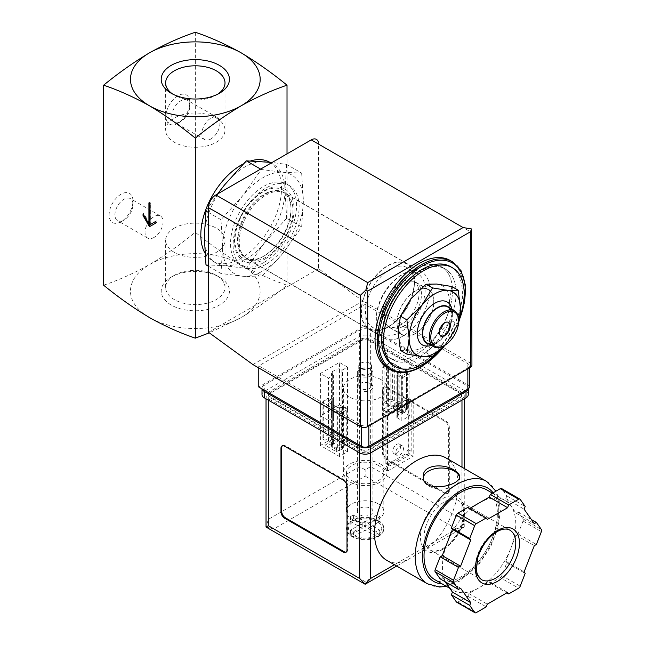 <?xml version="1.0" encoding="UTF-8"?>
<svg xmlns="http://www.w3.org/2000/svg" width="645" height="645" viewBox="0 0 645 645"><rect width="100%" height="100%" fill="white"/><g stroke="black" fill="none" stroke-linecap="round" stroke-linejoin="round"><path stroke-width="0.48" stroke-dasharray="3.23 2.42" d="M400.448 350.396L410.994 350.219A36.313 20.963 -60 0 1 398.159 331.949A36.313 20.963 -60 0 1 410.994 298.869A36.313 20.963 -60 0 1 436.673 284.042A36.313 20.963 -60 0 1 449.509 302.303A36.313 20.963 -60 0 1 436.673 335.392A36.313 20.963 -60 0 1 410.994 350.219L426.127 352.686L436.673 335.392L451.798 320.75L449.509 302.303L451.798 286.509M400.722 324.967A25.937 14.972 -60 0 1 387.758 326.249A25.937 14.972 -60 0 1 387.758 296.297A25.937 14.972 -60 0 1 413.695 281.325A25.937 14.972 -60 0 1 417.67 302.11A25.937 14.972 -60 0 1 400.722 324.967M415.396 291.08A25.937 14.972 120 0 0 398.449 313.938A25.937 14.972 120 0 0 402.432 334.723A25.937 14.972 120 0 0 415.396 333.433A25.937 14.972 120 0 0 432.335 310.584A25.937 14.972 120 0 0 428.361 289.798A25.937 14.972 120 0 0 415.396 291.08M301.667 173.11L303.344 200.974L301.667 226.911L283.171 252.969L261.322 277.1L242.818 276.262L220.977 273.496L222.646 247.567L220.977 219.703L242.818 195.572L261.322 169.506L283.171 172.28L301.667 173.11L286.67 164.459L272.134 162.451M283.171 172.28A57.058 32.943 -60 0 1 303.344 200.974A57.058 32.943 -60 0 1 283.171 252.969A57.058 32.943 -60 0 1 242.818 276.262A57.058 32.943 -60 0 1 222.646 247.567A57.058 32.943 -60 0 1 242.818 195.572A57.058 32.943 -60 0 1 283.171 172.28M400.722 331.949A34.491 19.914 -60 0 1 383.477 333.659A34.491 19.914 -60 0 1 383.477 293.83A34.491 19.914 -60 0 1 417.968 273.915A34.491 19.914 -60 0 1 423.257 301.554A34.491 19.914 -60 0 1 400.722 331.949M389.959 325.741A34.491 19.914 -60 0 1 372.713 327.45A34.491 19.914 -60 0 1 372.713 287.614A34.491 19.914 -60 0 1 407.213 267.699A34.491 19.914 -60 0 1 414.356 283.494A34.491 19.914 -60 0 1 389.959 325.741L387.887 326.942A37.434 21.608 -60 0 1 361.418 311.656A37.434 21.608 -60 0 1 387.887 265.813A37.434 21.608 -60 0 1 414.356 281.099A37.434 21.608 -60 0 1 387.887 326.934A37.434 21.608 -60 0 1 387.887 326.942L389.959 325.741M387.887 327.249A37.813 21.833 -60 0 1 368.98 329.127A37.813 21.833 -60 0 1 368.98 285.461A37.813 21.833 -60 0 1 406.793 263.628A37.813 21.833 -60 0 1 412.59 293.927A37.813 21.833 -60 0 1 387.887 327.249M264.281 255.888A37.813 21.833 -60 0 1 245.374 257.758A37.813 21.833 -60 0 1 245.374 214.092A37.813 21.833 -60 0 1 283.187 192.266A37.813 21.833 -60 0 1 288.984 222.565A37.813 21.833 -60 0 1 264.281 255.888M262.991 256.629A39.627 22.881 -60 0 1 238.723 222.106A39.627 22.881 -60 0 1 287.259 194.081A39.627 22.881 -60 0 1 262.991 256.629M205.981 264.837L224.484 265.675L246.326 268.441L264.829 242.383L286.67 218.252L301.667 226.911M286.67 218.252L285.001 190.388L286.67 164.459M246.326 268.441L261.322 277.1M208.529 266.312L220.977 273.496M208.529 212.511L220.977 219.703M260.612 169.103L261.322 169.506M217.623 193.927L205.981 211.044M216.309 118.019A29.686 17.141 180 0 1 225.008 130.137A29.686 17.141 180 0 1 195.322 147.278A29.686 17.141 180 0 1 165.636 130.137A29.686 17.141 180 0 1 183.962 114.31A29.686 17.141 180 0 1 216.309 118.019M174.327 228.145A29.686 17.141 0 0 0 165.636 240.263A29.686 17.141 0 0 0 195.322 257.395A29.686 17.141 0 0 0 225.008 240.263A29.686 17.141 0 0 0 206.682 224.428A29.686 17.141 0 0 0 174.327 228.145M217.768 94.154A29.686 17.141 180 0 1 216.309 95.057A29.686 17.141 180 0 1 174.327 95.057A29.686 17.141 180 0 1 172.868 94.154M174.327 275.342L174.327 275.342A29.686 17.141 0 0 0 165.636 287.46A29.686 17.141 0 0 0 174.327 299.578A29.686 17.141 0 0 0 206.682 303.295A29.686 17.141 0 0 0 225.008 287.46A29.686 17.141 0 0 0 216.309 275.342A29.686 17.141 0 0 0 174.327 275.342L171.191 277.156A34.12 19.705 0 0 0 171.191 305.012A34.12 19.705 0 0 0 219.453 305.012A34.12 19.705 0 0 0 219.453 277.156A34.12 19.705 0 0 0 171.191 277.156M103.619 285.211C118.64 280.148 133.918 273.278 149.471 264.611C165.023 255.323 180.302 244.544 195.322 232.264C210.334 244.544 225.621 255.323 241.174 264.611A64.839 37.434 180 0 1 241.174 317.558A64.839 37.434 180 0 1 149.471 317.558A64.839 37.434 180 0 1 149.471 264.611A64.839 37.434 180 0 1 241.174 264.611C256.718 273.278 272.005 280.14 287.017 285.211C272.005 297.482 256.726 308.262 241.174 317.558L209.311 332.86M121.042 221.727A16.859 9.731 -60 0 1 109.126 214.85A16.859 9.731 -60 0 1 121.042 194.201A16.859 9.731 -60 0 1 132.967 201.079A16.859 9.731 -60 0 1 121.042 221.727L123.953 220.05A12.755 7.361 -60 0 1 117.575 220.687A12.755 7.361 -60 0 1 117.575 205.957A12.755 7.361 -60 0 1 130.322 198.595A12.755 7.361 -60 0 1 132.967 204.433A12.755 7.361 -60 0 1 123.953 220.05L121.042 221.727M177.899 123.26A16.859 9.731 -60 0 1 165.975 116.374A16.859 9.731 -60 0 1 177.899 95.726A16.859 9.731 -60 0 1 189.815 102.611A16.859 9.731 -60 0 1 177.899 123.26L180.802 121.583A12.755 7.361 -60 0 1 174.424 122.211A12.755 7.361 -60 0 1 174.424 107.489A12.755 7.361 -60 0 1 187.179 100.128A12.755 7.361 -60 0 1 189.815 105.965A12.755 7.361 -60 0 1 180.802 121.583L177.899 123.26M195.322 32.25L195.322 232.264M287.017 153.857L287.017 285.211M269.521 162.153A57.058 32.943 -60 0 1 269.699 162.258A57.058 32.943 -60 0 1 278.447 207.98A57.058 32.943 -60 0 1 241.174 258.258A57.058 32.943 -60 0 1 212.64 261.088A57.058 32.943 -60 0 1 204.908 253.042M243.294 163.919A57.058 32.943 -60 0 1 250.695 160.895M285.001 190.388A57.058 32.943 -60 0 1 264.829 242.383A57.058 32.943 -60 0 1 244.657 260.274A57.058 32.943 -60 0 1 224.484 265.675A57.058 32.943 -60 0 1 216.123 263.096A57.058 32.943 -60 0 1 204.304 236.973A57.058 32.943 -60 0 1 224.484 184.978A57.058 32.943 -60 0 1 264.829 161.685A57.058 32.943 -60 0 1 273.182 164.265A57.058 32.943 -60 0 1 285.001 190.388M459.812 317.437A57.058 32.943 -60 0 1 443.163 346.857M450.524 266.659A57.058 32.943 -60 0 1 459.272 312.382A57.058 32.943 -60 0 1 421.999 362.659A57.058 32.943 -60 0 1 393.466 365.481M450.186 260.467A62.251 35.935 -60 0 1 459.732 310.35A62.251 35.935 -60 0 1 419.065 365.199A62.251 35.935 -60 0 1 387.943 368.287M419.065 357.153A52.39 30.251 -60 0 1 392.87 359.749A52.39 30.251 -60 0 1 392.87 299.256A52.39 30.251 -60 0 1 445.26 269.005A52.39 30.251 -60 0 1 453.29 310.987A52.39 30.251 -60 0 1 419.065 357.153A52.39 30.251 -60 0 1 392.87 359.749A52.39 30.251 -60 0 1 392.87 299.256A52.39 30.251 -60 0 1 445.26 269.005A52.39 30.251 -60 0 1 453.29 310.987A52.39 30.251 -60 0 1 419.065 357.153M415.396 355.032A52.39 30.251 -60 0 1 389.201 357.628A52.39 30.251 -60 0 1 389.201 297.135A52.39 30.251 -60 0 1 441.591 266.885A52.39 30.251 -60 0 1 449.621 308.866A52.39 30.251 -60 0 1 415.396 355.032A52.39 30.251 -60 0 1 389.201 357.628A52.39 30.251 -60 0 1 389.201 297.135A52.39 30.251 -60 0 1 441.591 266.885A52.39 30.251 -60 0 1 449.621 308.866A52.39 30.251 -60 0 1 415.396 355.032M451.798 320.75L458.216 324.451L447.67 341.745A36.313 20.963 -60 0 1 444.381 345.494M426.127 352.686L432.545 356.395M440.672 335.827A7.78 4.491 -60 0 1 440.479 335.722A7.78 4.491 -60 0 1 439.285 329.49A7.78 4.491 -60 0 1 444.373 322.637A7.78 4.491 -60 0 1 448.259 322.25A7.78 4.491 -60 0 1 448.444 322.363M458.676 320.307A20.753 11.981 -60 0 1 444.002 345.72M447.775 306.996A20.753 11.981 -60 0 1 450.96 323.621A20.753 11.981 -60 0 1 437.407 341.906A20.753 11.981 -60 0 1 427.03 342.93M449.863 308.197A21.164 12.223 -60 0 1 452.371 316.324A21.164 12.223 -60 0 1 437.407 342.245A21.164 12.223 -60 0 1 429.11 344.14M452 309.431A24.792 14.319 -60 0 1 452.371 313.357A24.792 14.319 -60 0 1 434.835 343.729L437.407 342.245L434.835 343.729A24.792 14.319 -60 0 1 431.247 345.373M458.676 320.718A36.313 20.963 -60 0 1 447.67 341.745M148.922 202.885L149.656 202.457L149.656 203.304M150.019 203.514L150.753 203.094L149.656 202.457M143.053 213.89L143.787 213.471L143.787 215.164M149.656 223.638L143.787 213.471M149.471 226.709L156.622 222.573L156.622 220.88L155.888 221.308L156.622 220.88M155.888 223.001L156.622 222.573M150.019 224.694L150.753 224.267L150.753 203.094M210.907 138.965A12.755 7.361 -60 0 1 204.53 139.594A12.755 7.361 -60 0 1 204.53 124.872A12.755 7.361 -60 0 1 217.284 117.511A12.755 7.361 -60 0 1 219.244 127.726A12.755 7.361 -60 0 1 210.907 138.965M154.058 237.433A12.755 7.361 -60 0 1 147.681 238.069A12.755 7.361 -60 0 1 147.681 223.339A12.755 7.361 -60 0 1 160.436 215.978A12.755 7.361 -60 0 1 162.387 226.202A12.755 7.361 -60 0 1 154.058 237.433M402.343 413.574L405.278 411.881L393.966 405.35L391.031 407.043L402.343 413.574L402.343 372.068L399.182 374.689L401.642 376.108L406.592 373.245A2.596 1.5 0 0 0 407.35 372.189A2.596 1.5 0 0 0 406.592 371.133L392.652 363.087A2.596 1.5 0 0 0 388.983 363.087L384.033 365.941L386.532 367.384L391.031 365.538L402.343 372.068M336.327 451.694L339.262 450L327.942 443.47L325.016 445.163L336.327 451.694L336.327 446.808L343.801 443.284L346.252 444.703L346.252 408.083L343.801 406.664L339.262 408.495L327.942 401.956L331.143 399.36L328.652 397.917L323.701 400.779A2.596 1.5 0 0 0 322.935 401.835A2.596 1.5 0 0 0 323.701 402.899L337.633 410.946A2.596 1.5 0 0 0 341.302 410.946L346.252 408.083M370.649 383.839L370.649 383.839A7.78 4.491 180 0 1 370.649 390.193A7.78 4.491 180 0 1 359.644 390.193A7.78 4.491 180 0 1 359.644 383.839A7.78 4.491 180 0 1 370.649 383.839L369.658 383.267A6.377 3.685 180 0 1 371.52 385.871A6.377 3.685 180 0 1 365.143 389.548A6.377 3.685 180 0 1 358.765 385.871A6.377 3.685 180 0 1 360.636 383.267A6.377 3.685 180 0 1 369.658 383.267L370.649 383.839M469.366 387.016A5.184 2.991 0 0 0 467.851 384.896L365.143 325.604L258.774 387.016M388.072 413.59L388.072 464.626L390.91 465.738L408.333 455.676L411.179 451.282L411.179 400.247L388.072 413.59L385.138 411.897L385.138 462.933L387.976 464.045L405.399 453.983L408.245 449.589L408.245 398.554L385.138 411.897M411.179 400.247L408.245 398.554M471.608 228.967C472.261 229.467 471.866 230.41 470.415 231.789L318.565 144.117L318.565 268.763L362.942 301.038L470.415 363.087A5.184 2.991 0 0 1 471.93 365.199M263.547 262.709A46.682 26.953 -60 0 1 240.198 265.014A46.682 26.953 -60 0 1 240.198 211.108A46.682 26.953 -60 0 1 286.888 184.156A46.682 26.953 -60 0 1 294.039 221.566A46.682 26.953 -60 0 1 263.547 262.709M208.529 332.296L318.565 268.763M252.905 364.562L362.942 301.038M368.811 425.128L467.851 367.956A5.184 2.991 0 0 0 469.366 365.836A5.184 2.991 0 0 0 467.851 363.716L365.143 304.424L258.774 365.836L361.474 425.128A5.184 2.991 0 0 0 368.811 425.128L368.811 425.974M365.143 325.604L365.143 304.424M258.774 367.956L258.774 365.836M411.179 451.282L408.245 449.589M408.333 455.676L405.399 453.983M388.072 464.626L385.138 462.933M390.91 465.738L387.976 464.045M395.74 452.83A5.499 3.177 120 0 0 396.877 455.346A5.499 3.177 120 0 0 402.375 452.169A5.499 3.177 120 0 0 402.375 445.824A5.499 3.177 120 0 0 398.134 447.299A5.499 3.177 120 0 0 395.74 452.83M392.805 451.137A5.499 3.177 120 0 0 393.942 453.653A5.499 3.177 120 0 0 399.44 450.476A5.499 3.177 120 0 0 399.44 444.131A5.499 3.177 120 0 0 395.2 445.606A5.499 3.177 120 0 0 392.805 451.137M399.658 401.351A2.338 1.346 60 0 1 401.182 403.407A2.338 1.346 60 0 1 400.827 405.278A2.338 1.346 60 0 1 398.497 403.931A2.338 1.346 60 0 1 398.497 401.238A2.338 1.346 60 0 1 399.658 401.351M388.983 399.707A2.596 1.5 0 0 1 392.652 399.707L393.966 400.464L386.532 404.004L384.033 402.569L388.983 399.707L388.983 363.087M405.278 411.881L405.278 406.995L406.592 407.753L406.592 371.133M393.966 405.35L393.966 400.464M384.033 402.569L384.033 365.941M386.532 404.004L386.532 367.384M391.031 407.043L391.031 365.538M396.723 406.858A2.338 1.346 -120 0 0 397.892 406.971A2.338 1.346 -120 0 0 398.247 405.1A2.338 1.346 -120 0 0 396.723 403.044A2.338 1.346 -120 0 0 395.562 402.932A2.338 1.346 -120 0 0 395.2 404.802A2.338 1.346 -120 0 0 396.723 406.858M406.592 407.753A2.596 1.5 0 0 1 407.35 408.809A2.596 1.5 0 0 1 406.592 409.873L401.642 412.727L399.182 411.308L405.278 406.995M399.182 411.308L399.182 374.689M401.642 412.727L401.642 376.108M343.801 443.284L343.801 406.664M339.262 450L339.262 408.495M333.634 439.471A2.338 1.346 60 0 1 335.166 441.527A2.338 1.346 60 0 1 334.803 443.397A2.338 1.346 60 0 1 332.473 442.051A2.338 1.346 60 0 1 332.473 439.35A2.338 1.346 60 0 1 333.634 439.471M327.942 443.47L327.942 401.956M323.701 439.519A2.596 1.5 0 0 1 322.935 438.463A2.596 1.5 0 0 1 323.701 437.399L328.652 434.545L331.143 435.98L325.016 440.277L323.701 439.519L323.701 402.899M331.143 435.98L331.143 399.36M328.652 434.545L328.652 397.917M330.708 444.977A2.338 1.346 -120 0 0 331.869 445.09A2.338 1.346 -120 0 0 332.231 443.22A2.338 1.346 -120 0 0 330.708 441.164A2.338 1.346 -120 0 0 329.539 441.043A2.338 1.346 -120 0 0 329.176 442.913A2.338 1.346 -120 0 0 330.708 444.977M346.252 444.703L341.302 447.566A2.596 1.5 0 0 1 337.633 447.566L336.327 446.808M325.016 445.163L325.016 440.277M369.658 363.232A6.377 3.685 180 0 1 371.52 365.836A6.377 3.685 180 0 1 365.143 369.521A6.377 3.685 180 0 1 358.765 365.836A6.377 3.685 180 0 1 362.708 362.434A6.377 3.685 180 0 1 369.658 363.232M415.396 333.65A26.195 15.125 -60 0 1 402.295 334.94A26.195 15.125 -60 0 1 402.295 304.698A26.195 15.125 -60 0 1 428.49 289.573A26.195 15.125 -60 0 1 432.513 310.559A26.195 15.125 -60 0 1 415.396 333.65M402.923 326.451A26.195 15.125 -60 0 1 389.83 327.741A26.195 15.125 -60 0 1 389.83 297.498A26.195 15.125 -60 0 1 416.025 282.373A26.195 15.125 -60 0 1 420.04 303.36A26.195 15.125 -60 0 1 402.923 326.451M402.923 336.085A37.999 21.938 -60 0 1 383.928 337.964A37.999 21.938 -60 0 1 383.928 294.088A37.999 21.938 -60 0 1 421.927 272.15A37.999 21.938 -60 0 1 427.748 302.602A37.999 21.938 -60 0 1 402.923 336.085M266.111 257.097A37.999 21.938 -60 0 1 247.116 258.976A37.999 21.938 -60 0 1 247.116 215.099A37.999 21.938 -60 0 1 285.106 193.161A37.999 21.938 -60 0 1 290.935 223.613A37.999 21.938 -60 0 1 266.111 257.097M266.111 264.192A46.682 26.953 -60 0 1 242.77 266.498A46.682 26.953 -60 0 1 242.77 212.592A46.682 26.953 -60 0 1 289.452 185.639A46.682 26.953 -60 0 1 296.611 223.049A46.682 26.953 -60 0 1 266.111 264.192M378.349 521.273A18.673 10.78 180 0 1 383.823 528.9A18.673 10.78 180 0 1 365.143 539.68A18.673 10.78 180 0 1 346.47 528.9A18.673 10.78 180 0 1 357.999 518.935A18.673 10.78 180 0 1 378.349 521.273M379.736 521.749A18.673 10.78 0 0 0 378.349 520.854A18.673 10.78 0 0 0 376.801 520.047L376.801 519.701A18.673 10.78 0 0 0 353.492 519.701L353.492 520.047A18.673 10.78 0 0 0 351.944 520.854A18.673 10.78 0 0 0 350.558 521.749L350.558 521.394A18.673 10.78 0 0 0 346.47 528.118A18.673 10.78 0 0 0 350.558 534.85L350.558 535.205A18.673 10.78 0 0 0 351.944 536.1A18.673 10.78 0 0 0 353.492 536.898L353.492 536.543A18.673 10.78 0 0 0 376.801 536.543L376.801 536.898A18.673 10.78 0 0 0 378.349 536.1A18.673 10.78 0 0 0 379.736 535.205L379.736 534.85A18.673 10.78 0 0 0 383.823 528.118A18.673 10.78 0 0 0 379.736 521.394L376.801 520.047M376.801 519.701L365.143 526.78L353.492 519.701M350.558 521.394L362.208 528.473L350.558 534.85M353.492 536.543L365.143 530.166L376.801 536.543M379.736 534.85L368.077 528.473L379.736 521.394M378.349 503.906A18.673 10.78 180 0 1 383.823 511.533A18.673 10.78 180 0 1 365.143 522.313A18.673 10.78 180 0 1 346.47 511.533A18.673 10.78 180 0 1 357.999 501.568A18.673 10.78 180 0 1 378.349 503.906M378.349 465.368A18.673 10.78 180 0 1 383.823 472.995A18.673 10.78 180 0 1 365.143 483.774A18.673 10.78 180 0 1 346.47 472.995A18.673 10.78 180 0 1 357.999 463.029A18.673 10.78 180 0 1 378.349 465.368M386.742 560.312A59.13 34.145 120 0 0 397.28 563.077L407.1 560.037L422.306 551.257L435.351 541.099A59.13 34.145 120 0 0 445.88 457.885M461.981 392.305L370.649 339.576A7.78 4.491 0 0 0 359.644 339.576L268.312 392.305A7.78 4.491 0 0 0 266.03 395.482A7.78 4.491 0 0 0 268.312 398.658L359.644 451.387A7.78 4.491 0 0 0 370.649 451.387L461.981 398.658A7.78 4.491 0 0 0 464.255 395.482A7.78 4.491 0 0 0 461.981 392.305L461.981 519.37L370.649 466.641L365.143 469.818L359.644 466.641L359.644 339.576M449.323 490.885L449.323 427.353A5.184 2.991 -120 0 0 445.655 421L386.968 387.121A5.184 2.991 -120 0 0 384.38 386.863A5.184 2.991 -120 0 0 383.299 389.233L383.299 452.766A5.184 2.991 -120 0 0 386.968 459.119L445.655 493.006A5.184 2.991 -120 0 0 448.251 493.264A5.184 2.991 -120 0 0 449.323 490.885L448.589 491.313L448.589 427.78A5.184 2.991 -120 0 0 444.921 421.427L386.234 387.54A5.184 2.991 -120 0 0 383.646 387.282A5.184 2.991 -120 0 0 382.566 389.661L382.566 453.193A5.184 2.991 -120 0 0 386.234 459.546L444.921 493.425A5.184 2.991 -120 0 0 447.517 493.683A5.184 2.991 -120 0 0 448.589 491.313M500.278 577.589A2.596 1.5 120 0 0 501.866 575.614L506.841 562.787L505.793 561.287L510.872 548.185A51.874 29.952 -60 0 1 479.106 587.708L489.273 581.838L490.329 583.338L500.278 577.589L518.62 588.176M456.644 602.164A2.596 1.5 120 0 0 457.934 602.035L467.891 596.286L468.939 593.569L479.106 587.708A51.874 29.952 -60 0 1 453.169 590.272A51.874 29.952 -60 0 1 447.34 584.87A51.874 29.952 -60 0 1 447.34 542.518A51.874 29.952 -60 0 1 479.106 502.995A51.874 29.952 -60 0 1 505.043 500.431A51.874 29.952 -60 0 1 510.872 505.833A51.874 29.952 -60 0 1 510.872 548.185L515.952 535.092L518.064 533.875L523.039 521.047A2.596 1.5 120 0 0 523.039 518.927L518.064 511.848L515.952 513.065L505.793 498.601L506.841 495.892L501.866 488.813L520.209 499.399M440.156 578.855L442.26 577.638L445.139 581.726M469.713 508.421L468.939 508.865L467.891 507.365M435.351 541.099L461.981 525.723L464.255 527.038L456.475 528.9L365.143 581.629L365.143 584.257M468.222 388.887A7.78 4.491 0 0 0 468.294 388.282A7.78 4.491 0 0 0 466.012 385.105L370.649 330.047A7.78 4.491 0 0 0 359.644 330.047L264.281 385.105A7.78 4.491 0 0 0 261.999 388.282A7.78 4.491 0 0 0 262.08 388.919M468.294 394.635A7.78 4.491 0 0 0 466.012 391.459L370.649 336.4A7.78 4.491 0 0 0 359.644 336.4L264.281 391.459A7.78 4.491 0 0 0 261.999 394.635M368.811 449.484L460.143 396.756A5.184 2.991 0 0 0 461.667 394.635A5.184 2.991 0 0 0 460.143 392.523L368.811 339.786A5.184 2.991 0 0 0 361.474 339.786L270.15 392.523A5.184 2.991 0 0 0 268.626 394.635A5.184 2.991 0 0 0 270.15 396.756L361.474 449.484A5.184 2.991 0 0 0 368.811 449.484L368.811 450.331L460.143 397.602A5.184 2.991 0 0 0 461.667 395.482A5.184 2.991 0 0 0 460.143 393.369L368.811 340.633A5.184 2.991 0 0 0 361.474 340.633L270.15 393.369A5.184 2.991 0 0 0 268.626 395.482A5.184 2.991 0 0 0 270.15 397.602L361.474 450.331A5.184 2.991 0 0 0 368.811 450.331M413.195 401.198L408.793 398.658L383.122 413.485L387.516 416.025L413.195 401.198L413.195 456.265L408.793 453.717L408.793 398.658M347.542 367.11L339.472 362.45L320.396 373.463L328.466 378.115L333.417 375.261L332.683 374.834A4.152 2.395 0 0 1 331.466 373.141A4.152 2.395 0 0 1 332.683 371.447L335.989 369.545A4.152 2.395 0 0 1 341.858 369.545L342.592 369.964L347.542 367.11L347.542 409.462L342.592 406.6L341.858 407.027A4.152 2.395 0 0 1 335.989 407.027L332.683 405.116A4.152 2.395 0 0 1 331.466 403.423A4.152 2.395 0 0 1 332.683 401.73L333.417 401.311L328.466 398.449L320.396 403.109L339.472 414.122L347.542 409.462L339.472 404.802L339.472 362.45M401.827 378.115L409.897 373.463L390.822 362.45L382.751 367.11L387.701 369.964L388.435 369.545A4.152 2.395 0 0 1 394.305 369.545L397.61 371.447A4.152 2.395 0 0 1 398.82 373.141A4.152 2.395 0 0 1 397.61 374.834L396.877 375.261L401.827 378.115L401.827 420.476L409.897 415.815L409.897 373.463M380.55 379.389A21.785 12.578 180 0 1 386.936 388.282A21.785 12.578 180 0 1 365.143 400.859A21.785 12.578 180 0 1 343.358 388.282A21.785 12.578 180 0 1 356.806 376.664A21.785 12.578 180 0 1 380.55 379.389M422.306 551.257L464.255 527.038L461.981 519.37M359.644 466.641L268.312 519.37L266.03 527.038L273.811 528.9L365.143 476.171L365.143 469.818M486.628 489.797A51.874 29.952 -60 0 1 494.578 531.367A51.874 29.952 -60 0 1 460.691 577.073A51.874 29.952 -60 0 1 434.762 579.645M380.55 464.094A21.785 12.578 180 0 1 386.936 472.995A21.785 12.578 180 0 1 365.143 485.572A21.785 12.578 180 0 1 343.358 472.995A21.785 12.578 180 0 1 356.806 461.369A21.785 12.578 180 0 1 380.55 464.094M342.592 448.952L341.858 449.38A4.152 2.395 0 0 1 335.989 449.38L332.683 447.469A4.152 2.395 0 0 1 331.466 445.776A4.152 2.395 0 0 1 332.683 444.082L333.417 443.663L328.466 440.801L320.396 445.461L339.472 456.475L347.542 451.814L342.592 448.952L342.592 406.6M347.542 451.814L347.542 409.462L342.592 412.316L342.592 369.964M333.417 443.663L333.417 401.311M328.466 440.801L328.466 398.449M320.396 445.461L320.396 403.109M339.472 456.475L339.472 414.122M409.897 415.815L390.822 404.802L390.822 362.45M390.822 404.802L382.751 409.462L382.751 367.11M382.751 409.462L387.701 412.316L387.701 369.964M387.701 412.316L388.435 411.897L388.435 369.545M396.877 375.261L396.877 417.613L397.61 417.194A4.152 2.395 0 0 0 398.82 415.493A4.152 2.395 0 0 0 397.61 413.8L394.305 411.897A4.152 2.395 0 0 0 388.435 411.897M396.877 417.613L401.827 420.476M339.472 404.802L320.396 415.815L320.396 373.463M320.396 415.815L328.466 420.476L328.466 378.115M328.466 420.476L333.417 417.613L333.417 375.261M333.417 417.613L332.683 417.194L332.683 374.834M342.592 412.316L341.858 411.897A4.152 2.395 0 0 0 335.989 411.897L332.683 413.8A4.152 2.395 0 0 0 331.466 415.493A4.152 2.395 0 0 0 332.683 417.194M408.793 453.717L383.122 468.544L383.122 413.485M383.122 468.544L387.516 471.084L387.516 416.025M387.516 471.084L413.195 456.265M518.064 533.875L536.398 544.461M515.952 535.092L534.294 545.678M505.793 561.287L524.127 571.873M506.841 562.787L525.183 573.373M490.329 583.338L506.841 592.868M489.273 581.838L507.615 592.424M468.939 593.569L487.281 604.163M467.891 596.286L486.233 606.872M442.26 577.638L460.603 588.224M468.939 508.865L487.281 519.451M506.841 495.892L525.183 506.478M505.793 498.601L524.127 509.195M515.952 513.065L534.294 523.651M518.064 511.848L531.416 519.564M442.43 549.588A31.121 17.971 -60 0 1 423.37 522.474A31.121 17.971 -60 0 1 461.489 500.464A31.121 17.971 -60 0 1 442.43 549.588M346.252 552.088A5.184 2.991 -120 0 0 346.647 551.918A5.184 2.991 -120 0 0 347.719 549.548L347.719 486.016A5.184 2.991 -120 0 0 344.051 479.662L285.372 445.776A5.184 2.991 -120 0 0 282.776 445.518A5.184 2.991 -120 0 0 282.437 445.776M423.354 477.574A18.157 10.481 0 0 0 423.281 478.493A18.157 10.481 0 0 0 428.603 485.911A18.157 10.481 0 0 0 448.388 488.176A18.157 10.481 0 0 0 459.595 478.493A18.157 10.481 0 0 0 459.482 477.356M370.649 508.357A7.78 4.491 180 0 1 372.923 511.533A7.78 4.491 180 0 1 365.143 516.024A7.78 4.491 180 0 1 357.362 511.533A7.78 4.491 180 0 1 362.168 507.381A7.78 4.491 180 0 1 370.649 508.357M369.521 368.811L369.521 368.811A6.192 3.572 180 0 1 369.521 373.866A6.192 3.572 180 0 1 360.765 373.866A6.192 3.572 180 0 1 360.765 368.811A6.192 3.572 180 0 1 369.521 368.811L370.649 369.464A7.78 4.491 180 0 1 372.923 372.641A7.78 4.491 180 0 1 365.143 377.132A7.78 4.491 180 0 1 357.362 372.641A7.78 4.491 180 0 1 359.644 369.464A7.78 4.491 180 0 1 370.649 369.464L369.521 368.811M376.801 536.898L379.736 535.205M353.492 520.047L350.558 521.749M350.558 535.205L353.492 536.898M368.077 523.393L379.816 516.613L376.882 514.92L365.143 521.7L353.412 514.92L350.477 516.613L362.208 523.393L350.477 530.166L353.412 531.859L365.143 525.086L376.882 531.859L379.816 530.166L368.077 523.393L368.077 528.473M379.816 516.613L379.816 521.7M376.882 514.92L376.882 520.007M365.143 521.7L365.143 526.78M353.412 514.92L353.412 520.007M350.477 516.613L350.477 521.7M362.208 523.393L362.208 528.473M350.477 530.166L350.477 535.253M353.412 531.859L353.412 536.946M365.143 525.086L365.143 530.166M376.882 531.859L376.882 536.946M379.816 530.166L379.816 535.253M459.434 319.549A61.211 35.338 -60 0 1 444.977 345.156M452.387 261.741A62.251 35.935 -60 0 1 461.933 311.616A62.251 35.935 -60 0 1 421.266 366.473A62.251 35.935 -60 0 1 390.144 369.553M470.415 231.789L470.415 363.087M467.851 368.803L467.851 367.956M467.851 384.896L467.851 363.716M361.474 427.095L361.474 425.128M392.652 399.707L392.652 363.087M406.592 409.873L406.592 373.245M323.701 437.399L323.701 400.779M337.633 447.566L337.633 410.946M341.302 447.566L341.302 410.946M354.968 520.902A16.601 9.586 180 0 1 375.325 520.902M352.033 534.35A16.601 9.586 180 0 1 352.033 522.595M375.325 536.043A16.601 9.586 180 0 1 354.968 536.043M378.26 522.595A16.601 9.586 180 0 1 378.26 534.35M486.596 481.388A59.13 34.145 -60 0 1 495.658 528.779A59.13 34.145 -60 0 1 457.023 580.887A59.13 34.145 -60 0 1 427.458 583.814M370.649 466.641L370.649 339.576M394.409 564.73L397.28 563.077M456.475 528.9L365.143 476.171M365.143 581.629L273.811 528.9M268.312 519.37L268.312 392.305M268.312 400.142L268.312 398.658M359.644 452.871L359.644 451.387M466.012 391.459L466.012 385.105M370.649 336.4L370.649 330.047M359.644 336.4L359.644 330.047M264.281 391.459L264.281 385.105M460.143 397.602L460.143 396.756M460.143 393.369L460.143 392.523M368.811 340.633L368.811 339.786M361.474 340.633L361.474 339.786M270.15 393.369L270.15 392.523M270.15 397.602L270.15 396.756M361.474 450.331L361.474 449.484M461.981 525.723L461.981 467.182M461.981 400.142L461.981 398.658M370.649 452.871L370.649 451.387M493.119 492.804A53.946 31.145 -60 0 1 494.022 536.906A53.946 31.145 -60 0 1 460.691 578.767A53.946 31.145 -60 0 1 442.164 583.918M341.858 449.38L341.858 407.027M335.989 449.38L335.989 407.027M332.683 447.469L332.683 405.116M332.683 444.082L332.683 401.73M394.305 411.897L394.305 369.545M397.61 413.8L397.61 371.447M397.61 417.194L397.61 374.834M332.683 413.8L332.683 371.447M335.989 411.897L335.989 369.545M341.858 411.897L341.858 369.545M523.039 521.047L541.381 531.633M501.866 575.614L520.209 586.2M457.934 602.035L476.276 612.621M523.039 518.927L541.381 529.521M444.26 548.524A28.533 16.472 -60 0 1 429.997 549.943A28.533 16.472 -60 0 1 429.997 517A28.533 16.472 -60 0 1 458.531 500.528A28.533 16.472 -60 0 1 462.9 523.385A28.533 16.472 -60 0 1 444.26 548.524M481.347 579.589A28.533 16.472 -60 0 1 481.347 546.646A28.533 16.472 -60 0 1 509.881 530.174L458.531 500.528C462.844 502.971 464.384 508.849 463.142 518.161C460.046 531.553 453.322 541.631 442.962 548.403C434.391 552.797 431.037 550.548 429.997 549.943L481.347 579.589M347.719 486.016L346.986 486.435M344.051 479.662L343.317 480.082M285.372 445.776L284.639 446.203M347.719 549.548L346.986 549.967M444.921 421.427L445.655 421M448.589 427.78L449.323 427.353M386.234 387.54L386.968 387.121M382.566 389.661L383.299 389.233M382.566 453.193L383.299 452.766M386.234 459.546L386.968 459.119M444.921 493.425L445.655 493.006M428.361 289.798L413.695 281.325M402.432 334.723L387.758 326.249M417.968 273.915L407.213 267.699M383.477 333.659L372.713 327.45M414.356 283.494L414.356 281.099M406.793 263.628L283.187 192.266C276.729 188.751 268.57 190.952 258.709 198.878C251.244 205.481 245.543 213.769 241.601 223.767C237.586 234.828 236.997 243.955 239.843 251.147L245.374 257.758L368.98 329.127M265.184 258.943C280.873 250.244 294.37 226.605 294.112 209.141C293.62 194.911 287.775 187.542 276.584 187.018C261.854 186.889 243.778 205.199 237.489 224.436C233.95 234.917 233.498 243.979 236.135 251.631C237.674 255.783 240.117 258.855 243.471 260.854C249.72 264.232 256.96 263.595 265.184 258.943M165.636 82.939L165.636 130.137M225.008 82.939L225.008 130.137M225.008 287.46L225.008 240.263M165.636 287.46L165.636 240.263M216.309 95.057L219.453 93.243M174.327 95.057L171.191 93.243M216.309 275.342L219.453 277.156M273.182 164.265L269.699 162.258M216.123 263.096L212.64 261.088M445.445 344.865L459.184 320.71M445.26 269.005L441.591 266.885L445.26 269.005M392.87 359.749L389.201 357.628L392.87 359.749M452.371 316.324L452.371 313.357M217.284 117.511L187.179 100.128M204.53 139.594L174.424 122.211M189.815 105.965L189.815 102.611M160.436 215.978L130.322 198.595M147.681 238.069L117.575 220.687M132.967 204.433L132.967 201.079M469.366 367.924L469.366 365.836M402.375 445.824L399.44 444.131M396.877 455.346L393.942 453.653M407.35 408.809L407.35 372.189M322.935 438.463L322.935 401.835M331.869 445.09L334.803 443.397M329.539 441.043L332.473 439.35M397.892 406.971L400.827 405.278M395.562 402.932L398.497 401.238M358.765 365.836L358.765 385.871M371.52 365.836L371.52 385.871M360.636 383.267L359.644 383.839M428.49 289.573L416.025 282.373M402.295 334.94L389.83 327.741M421.927 272.15L285.106 193.161M383.928 337.964L247.116 258.976M289.452 185.639L286.888 184.156M242.77 266.498L240.198 265.014M346.47 528.118L346.47 528.9M383.823 528.118L383.823 528.9M346.47 472.995L346.47 511.533M383.823 472.995L383.823 511.533M396.683 566.052L407.1 560.037M468.294 388.838L468.294 388.282M261.999 388.87L261.999 388.282M461.667 395.482L461.667 394.635M268.626 395.482L268.626 394.635M464.255 527.038L464.255 468.496M464.255 398.828L464.255 395.482M266.03 398.828L266.03 395.482M505.043 500.431L492.474 493.175M453.169 590.272L449.759 588.304M446.388 586.361L459.619 581.145L478.413 565.076L490.66 546.815L498.311 526.634L500.359 510.098L498.867 498.521L495.949 491.168M343.358 388.282L343.358 472.995M386.936 388.282L386.936 472.995M331.466 445.776L331.466 403.423M398.82 415.493L398.82 373.141M331.466 415.493L331.466 373.141M282.776 445.518L282.042 445.945M346.647 551.918L345.913 552.346M383.646 387.282L384.38 386.863M447.517 493.683L448.251 493.264M423.281 476.47L423.281 478.493M459.595 476.47L459.595 478.493M360.765 368.811L359.644 369.464M357.362 372.641L357.362 511.533M372.923 372.641L372.923 511.533"/><path stroke-width="0.97" d="M103.619 85.188C118.64 90.252 133.918 97.121 149.471 105.788A64.839 37.434 180 0 1 149.471 52.842C133.926 62.13 118.64 72.917 103.619 85.188L103.619 285.211C118.64 297.482 133.926 308.262 149.471 317.558C165.023 326.225 180.31 333.086 195.322 338.149L195.322 138.135C210.334 125.856 225.621 115.076 241.174 105.788A64.839 37.434 180 0 1 149.471 105.788C165.023 115.076 180.302 125.856 195.322 138.135M150.019 203.514L148.922 202.885L148.922 224.057L143.053 213.89L143.053 215.591L149.471 226.709L155.888 223.001L155.888 221.308L150.019 224.694L150.019 203.514M458.216 290.218L451.798 286.509L436.673 284.042L426.127 284.219L410.994 298.869L400.448 316.163L398.159 331.949L400.448 350.396L406.866 354.097L409.164 338.303L406.866 319.864L421.999 305.222L432.545 287.92L447.67 290.395L458.216 290.218L460.514 308.657L458.845 322.145M208.529 212.511L205.981 211.044L204.304 236.973L205.981 264.837L208.529 266.312M272.134 162.451L246.326 160.855L260.612 169.103M246.326 160.855L224.484 184.978L217.623 193.927M172.868 94.154A29.686 17.141 180 0 1 165.636 82.939A29.686 17.141 180 0 1 183.962 67.104A29.686 17.141 180 0 1 216.309 70.821A29.686 17.141 180 0 1 225.008 82.939A29.686 17.141 180 0 1 217.768 94.154M219.453 65.387A34.12 19.705 180 0 1 219.453 93.243A34.12 19.705 180 0 1 171.191 93.243A34.12 19.705 180 0 1 171.191 65.387A34.12 19.705 180 0 1 219.453 65.387M241.174 52.842A64.839 37.434 180 0 1 241.174 105.788C256.718 97.121 272.005 90.26 287.017 85.188C272.005 72.917 256.726 62.138 241.174 52.842C225.621 44.182 210.343 37.313 195.322 32.25C180.31 37.313 165.023 44.174 149.471 52.842A64.839 37.434 180 0 1 241.174 52.842M287.017 85.188L287.017 153.857M209.311 332.86L195.322 338.149M204.908 253.042A57.058 32.943 -60 0 1 243.294 163.919M250.695 160.895A57.058 32.943 -60 0 1 269.521 162.153M443.163 346.857A57.058 32.943 -60 0 1 423.829 363.716A57.058 32.943 -60 0 1 395.304 366.545A57.058 32.943 -60 0 1 395.304 300.659A57.058 32.943 -60 0 1 452.363 267.715A57.058 32.943 -60 0 1 459.812 317.437M395.304 366.545L393.466 365.481A57.058 32.943 -60 0 1 393.466 299.603A57.058 32.943 -60 0 1 450.524 266.659L452.363 267.715M390.144 369.553L387.943 368.287A62.251 35.935 -60 0 1 387.943 296.41A62.251 35.935 -60 0 1 450.186 260.467L452.387 261.741A62.251 35.935 -60 0 0 390.144 297.676A62.251 35.935 -60 0 0 390.144 369.553C399.078 374.374 409.623 373.366 421.782 366.521L445.445 344.865M444.534 345.406L432.545 356.395L421.999 356.572L406.866 354.097M400.448 316.163L406.866 319.864M426.127 284.219L432.545 287.92M448.444 322.363A7.78 4.491 -60 0 1 449.404 328.652A7.78 4.491 -60 0 1 444.373 335.344A7.78 4.491 -60 0 1 440.672 335.827M444.736 335.553A7.78 4.491 -60 0 1 440.849 335.94A7.78 4.491 -60 0 1 440.849 326.95A7.78 4.491 -60 0 1 448.63 322.46A7.78 4.491 -60 0 1 449.823 328.7A7.78 4.491 -60 0 1 444.736 335.553M444.002 345.72L444.736 345.293A19.713 11.384 -60 0 1 430.804 337.246A19.713 11.384 -60 0 1 444.736 313.107A19.713 11.384 -60 0 1 458.676 321.154A19.713 11.384 -60 0 1 444.736 345.293L444.002 345.72A20.753 11.981 -60 0 1 433.634 346.744A20.753 11.981 -60 0 1 433.634 322.79A20.753 11.981 -60 0 1 454.378 310.809A20.753 11.981 -60 0 1 458.676 320.307L458.676 321.154M433.634 346.744L427.03 342.93A20.753 11.981 -60 0 1 427.03 318.977A20.753 11.981 -60 0 1 447.775 306.996L454.378 310.809M429.11 344.14A21.164 12.223 -60 0 1 426.821 318.856A21.164 12.223 -60 0 1 449.863 308.197M431.247 345.373A24.792 14.319 -60 0 1 417.347 332.191A24.792 14.319 -60 0 1 433.634 303.98A24.792 14.319 -60 0 1 452 309.431M444.381 345.494A36.313 20.963 -60 0 1 421.999 356.572A36.313 20.963 -60 0 1 409.164 338.303A36.313 20.963 -60 0 1 421.999 305.222A36.313 20.963 -60 0 1 447.67 290.395A36.313 20.963 -60 0 1 460.514 308.657A36.313 20.963 -60 0 1 458.676 320.718M148.922 224.057L149.656 223.638L149.656 203.304M143.053 215.591L143.787 215.164L150.204 226.282M155.888 221.308L150.753 224.267M258.774 367.956L258.774 387.016L361.474 446.308A5.184 2.991 0 0 0 368.811 446.308L467.851 389.128A5.184 2.991 0 0 0 469.366 387.016L469.366 367.924M470.415 231.789L367.714 291.08L365.868 290.016L367.714 282.607L215.857 194.943A10.376 5.99 120 0 0 208.529 207.65L208.529 332.296L252.905 364.562L360.378 426.611A5.184 2.991 0 0 0 367.714 426.611L470.415 367.319A5.184 2.991 0 0 0 471.93 365.199L471.608 228.967L470.415 231.789L470.415 367.319M215.857 194.943L311.229 139.884A10.376 5.99 120 0 1 318.565 144.117M471.608 228.967L463.078 227.548L311.229 139.884M365.868 290.016L360.378 295.313L360.378 426.611M445.88 457.885A59.13 34.145 120 0 0 386.742 492.03A59.13 34.145 120 0 0 386.742 560.312L427.458 583.814A59.13 34.145 -60 0 1 427.458 515.532A59.13 34.145 -60 0 1 486.596 481.388L445.88 457.885M454.274 470.237C443.841 463.021 422.507 464.618 423.281 476.47C422.177 493.876 460.683 486.112 459.595 476.47C459.498 474.285 457.724 472.204 454.274 470.237M445.139 581.726L452.427 592.094L451.371 594.811L456.346 601.89A2.596 1.5 120 0 0 456.644 602.164L474.978 612.75A2.596 1.5 120 0 0 476.276 612.621L486.233 606.872L487.281 604.163L507.615 592.424L508.663 593.924L518.62 588.176A2.596 1.5 120 0 0 520.209 586.2L525.183 573.373L524.127 571.873L534.294 545.678L536.398 544.461L541.381 531.633A2.596 1.5 120 0 0 541.381 529.521L536.398 522.442L534.294 523.651L524.127 509.195L525.183 506.478L520.209 499.399A2.596 1.5 120 0 0 519.918 499.125A2.596 1.5 120 0 0 518.62 499.254L508.663 505.003L507.615 507.72L487.281 519.451L486.233 517.959L476.276 523.7A2.596 1.5 120 0 0 474.688 525.675L469.713 538.502L470.761 540.002L460.603 566.197L458.49 567.415L453.516 580.242A2.596 1.5 120 0 0 453.516 582.362L458.49 589.441L460.603 588.224L470.761 602.688L469.713 605.397L474.688 612.476A2.596 1.5 120 0 0 474.978 612.75M486.233 517.959L467.891 507.365L457.934 513.114A2.596 1.5 120 0 0 456.346 515.089L451.371 527.916L452.427 529.416L442.26 555.611L440.156 556.828L435.182 569.656A2.596 1.5 120 0 0 435.182 571.776L440.156 578.855L458.49 589.441M501.866 488.813A2.596 1.5 120 0 0 501.576 488.539A2.596 1.5 120 0 0 500.278 488.668L490.329 494.417L489.273 497.126L469.713 508.421M396.683 566.052L365.143 584.257L266.03 527.038L268.312 525.723L359.644 578.452L365.143 584.257L370.649 578.452L394.409 564.73M346.986 486.435A5.184 2.991 -120 0 0 343.317 480.082L284.639 446.203A5.184 2.991 -120 0 0 282.042 445.945A5.184 2.991 -120 0 0 280.97 448.323L280.97 511.848A5.184 2.991 -120 0 0 284.639 518.201L343.317 552.088A5.184 2.991 -120 0 0 345.913 552.346A5.184 2.991 -120 0 0 346.986 549.967L346.986 486.435M262.08 388.919A7.78 4.491 0 0 0 264.281 391.459L359.644 446.517A7.78 4.491 0 0 0 370.649 446.517L466.012 391.459A7.78 4.491 0 0 0 468.222 388.887M261.999 388.87L261.999 394.635A7.78 4.491 0 0 0 264.281 397.812L359.644 452.871A7.78 4.491 0 0 0 370.649 452.871L466.012 397.812A7.78 4.491 0 0 0 468.294 394.635L468.294 388.838M449.759 588.304L434.762 579.645A51.874 29.952 -60 0 1 434.762 519.749A51.874 29.952 -60 0 1 486.628 489.797L492.474 493.175M506.841 592.868L508.663 593.924M451.371 594.811L469.713 605.397M452.427 592.094L470.761 602.688M440.156 556.828L458.49 567.415M442.26 555.611L460.603 566.197M452.427 529.416L470.761 540.002M451.371 527.916L469.713 538.502M489.273 497.126L507.615 507.72M490.329 494.417L508.663 505.003M531.416 519.564L536.398 522.442M282.437 445.776A5.184 2.991 -120 0 0 281.704 447.896L281.704 511.429A5.184 2.991 -120 0 0 285.372 517.782L344.051 551.66A5.184 2.991 -120 0 0 346.252 552.088M459.482 477.356A18.157 10.481 0 0 0 454.274 471.084A18.157 10.481 0 0 0 435.238 468.649A18.157 10.481 0 0 0 423.354 477.574M444.977 345.156A61.211 35.338 -60 0 1 421.999 366.046A61.211 35.338 -60 0 1 379.381 331.957A61.211 35.338 -60 0 1 436.867 260.548A61.211 35.338 -60 0 1 459.434 319.549M367.714 291.08L367.714 426.611M360.378 295.313L208.529 207.65M367.714 282.607L463.078 227.548M467.851 389.128L467.851 368.803M361.474 446.308L361.474 427.095M368.811 446.308L368.811 425.974M268.312 525.723L268.312 400.142M359.644 578.452L359.644 446.517M466.012 397.812L466.012 391.459M264.281 397.812L264.281 391.459M370.649 578.452L370.649 446.517M461.981 467.182L461.981 400.142M442.164 583.918A53.946 31.145 -60 0 1 433.085 520.265A53.946 31.145 -60 0 1 493.119 492.804M456.346 601.89L474.688 612.476M435.182 571.776L453.516 582.362M435.182 569.656L453.516 580.242M456.346 515.089L474.688 525.675M457.934 513.114L476.276 523.7M500.278 488.668L518.62 499.254M495.61 578.178A28.533 16.472 -60 0 1 481.347 579.589L477.445 574.8L476.332 570.148L477.848 557.369C482.404 544.348 489.563 535.382 499.327 530.488C503.785 528.698 507.301 528.594 509.881 530.174A28.533 16.472 -60 0 1 514.25 553.031A28.533 16.472 -60 0 1 495.61 578.178M497.448 581.355A31.121 17.971 -60 0 1 478.388 554.24A31.121 17.971 -60 0 1 516.508 532.23A31.121 17.971 -60 0 1 497.448 581.355M281.704 447.896L280.97 448.323M281.704 511.429L280.97 511.848M285.372 517.782L284.639 518.201M344.051 551.66L343.317 552.088M459.184 320.71L464.594 301.933L465.255 284.663L461.054 270.747L452.387 261.741M464.255 468.496L464.255 398.828M266.03 527.038L266.03 398.828M495.949 491.168L486.596 481.388M427.458 583.814L439.511 587.031L446.388 586.361M501.576 488.539L519.918 499.125"/></g></svg>
